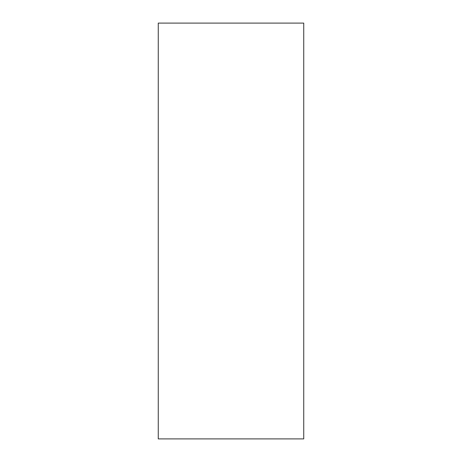 <?xml version="1.0" encoding="UTF-8"?>
<svg xmlns="http://www.w3.org/2000/svg" width="462" height="462" viewBox="0 0 462 462"><rect width="100%" height="100%" fill="white"/><g stroke="black" fill="none" stroke-linecap="round" stroke-linejoin="round"><path stroke-width="0.69" d="M158.264 23.1L158.264 438.9L303.736 438.9L303.736 23.1L158.264 23.1L158.264 438.9L303.736 438.9L303.736 23.1L158.264 23.1"/></g></svg>
